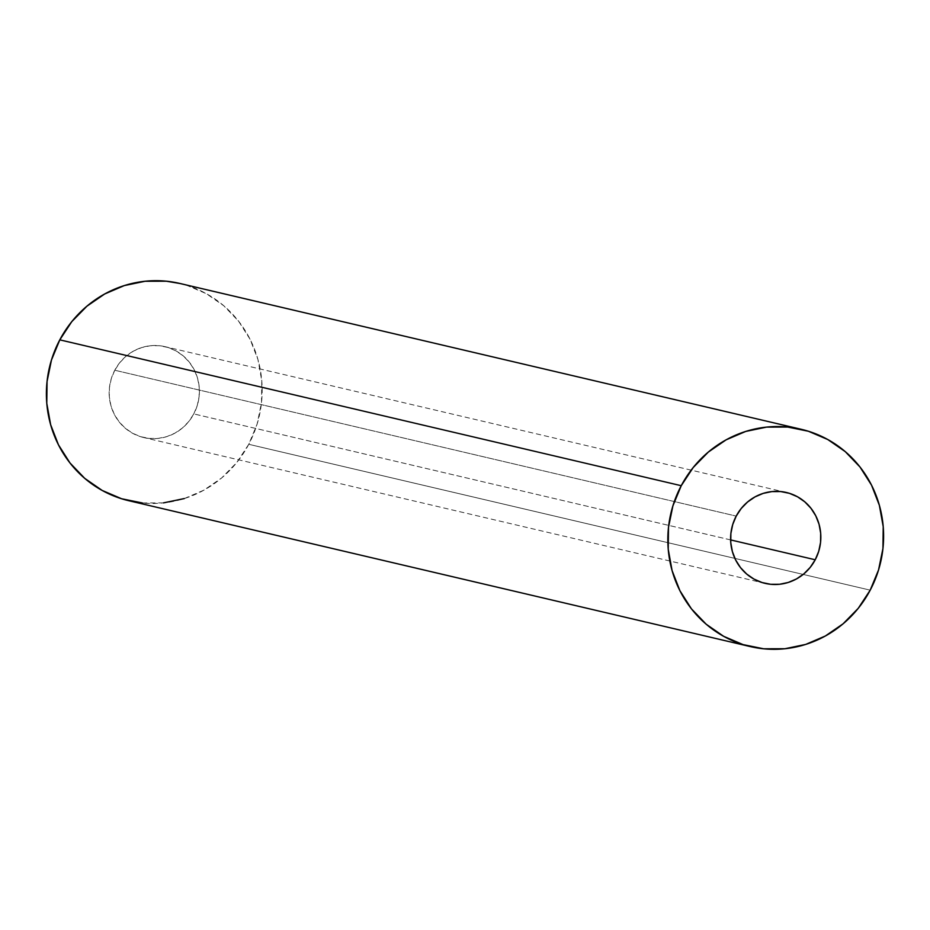 <?xml version="1.0" encoding="UTF-8"?>
<svg xmlns="http://www.w3.org/2000/svg" width="930" height="930" viewBox="0 0 930 930"><rect width="100%" height="100%" fill="white"/><g stroke="black" fill="none" stroke-linecap="round" stroke-linejoin="round"><path stroke-width="0.7" stroke-dasharray="4.65 3.49" d="M114.774 370.233L736.211 516.092L114.774 370.233L119.784 362.63L126.12 356.155L133.536 351.052L141.744 347.541L150.439 345.728L159.286 345.704L167.935 347.46L176.061 350.936L183.35 355.981L189.522 362.421L194.347 370L197.625 378.429L199.229 387.38L199.125 396.505L197.276 405.468L193.789 413.908A46.663 45.035 103.2 0 0 164.947 346.646A46.663 45.035 103.2 0 0 114.774 370.233A46.663 45.035 103.2 0 0 143.615 437.507A46.663 45.035 103.2 0 0 193.789 413.908L188.778 421.523L182.443 427.998L175.026 433.089L166.819 436.612L158.123 438.414L149.277 438.437L140.628 436.682L132.502 433.217L125.213 428.16L119.04 421.72L114.216 414.152L110.937 405.724L109.322 396.773L109.438 387.636L111.275 378.684L114.774 370.233M730.62 539.912L193.789 413.908L730.62 539.912M128.782 500.712A111.588 107.682 103.2 0 0 248.763 444.296L870.201 590.155L248.763 444.296A111.588 107.682 103.2 0 0 179.781 283.441M142.313 502.956L163.459 502.886M184.256 498.573L203.903 490.156L221.631 477.974L236.79 462.489L248.763 444.296L257.11 424.103L261.504 402.678L261.783 380.835L257.924 359.433L250.089 339.287L238.568 321.164L223.805 305.772L206.367 293.694L186.942 285.394L180.222 283.545M786.385 492.493L164.947 346.646M765.053 583.354L143.615 437.507"/><path stroke-width="1.4" d="M736.211 516.092A46.663 45.035 -76.8 0 1 786.385 492.493A46.663 45.035 -76.8 0 1 815.226 559.767L730.62 539.912L815.226 559.767L810.216 567.37L803.88 573.845L796.464 578.948L788.256 582.459L779.561 584.273L770.714 584.296L762.065 582.54L753.939 579.065L746.651 574.019L740.478 567.579L735.653 560L732.375 551.571L730.771 542.62L730.875 533.495L732.724 524.532L736.211 516.092L741.222 508.478L747.557 502.002L754.974 496.911L763.181 493.388L771.877 491.586L780.723 491.563L789.372 493.319L797.498 496.783L804.787 501.84L810.96 508.28L815.784 515.848L819.063 524.276L820.679 533.227L820.562 542.364L818.726 551.316L815.226 559.767A46.663 45.035 -76.8 0 1 765.053 583.354A46.663 45.035 -76.8 0 1 736.211 516.092M801.218 429.288L179.781 283.441A111.588 107.682 103.2 0 0 59.799 339.845A111.588 107.682 103.2 0 0 128.782 500.712L750.219 646.559A111.588 107.682 -76.8 0 1 681.237 485.704L59.799 339.845L681.237 485.704A111.588 107.682 -76.8 0 1 801.218 429.288A111.588 107.682 -76.8 0 1 870.201 590.155A111.588 107.682 -76.8 0 1 750.219 646.559M870.201 590.155L878.548 569.951L882.942 548.526L883.221 526.694L879.362 505.292L871.526 485.135L860.006 467.023L845.242 451.62L827.805 439.541L808.379 431.241L787.687 427.044L766.541 427.114L745.744 431.427L726.098 439.844L708.369 452.026L693.21 467.511L681.237 485.704L672.89 505.897L668.496 527.322L668.217 549.165L672.076 570.567L679.911 590.713L691.432 608.836L706.196 624.228L723.633 636.306L743.058 644.606L763.751 648.803L784.897 648.745L805.694 644.42L825.34 636.004L843.068 623.821L858.227 608.348L870.201 590.155M180.222 283.545L166.249 281.197L145.103 281.255L124.306 285.58L104.66 293.996L86.932 306.179L71.773 321.652L59.799 339.845L51.452 360.05L47.058 381.474L46.779 403.306L50.639 424.708L58.474 444.866L69.994 462.977L84.758 478.38L102.195 490.459L121.621 498.759L142.313 502.956M163.459 502.886L184.256 498.573"/></g></svg>
